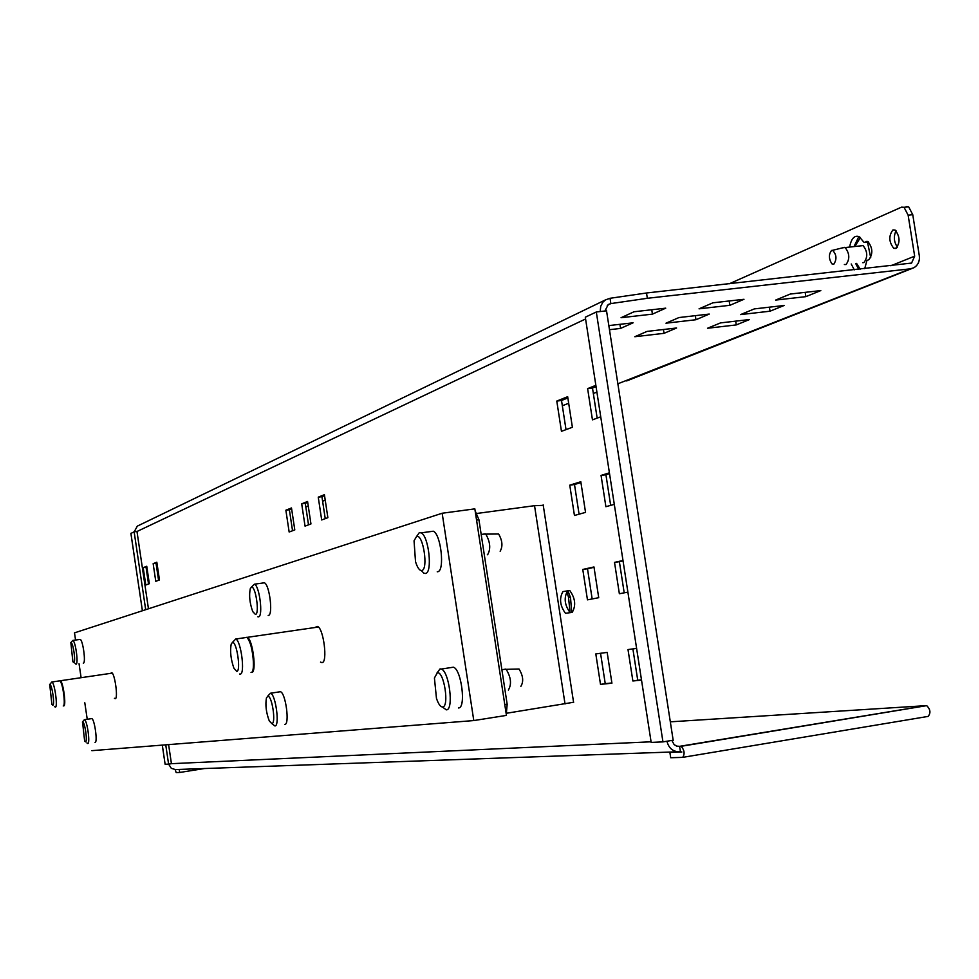 <?xml version="1.0" encoding="UTF-8"?>
<svg xmlns="http://www.w3.org/2000/svg" width="979" height="979" viewBox="0 0 979 979"><rect width="100%" height="100%" fill="white"/><g stroke="black" fill="none" stroke-linecap="round" stroke-linejoin="round"><path stroke-width="1.47" d="M475.121 510.757L478.939 519.763L507.171 704.305L506.265 714.303M543.296 505.36L534.534 505.69L477.14 513.424M506.865 713.201L573.596 702.261M59.841 680.858L60.27 680.76C63.06 681.029 66.523 706.079 63.745 705.896L63.476 705.847M63.243 705.969C66.021 706.153 62.558 681.103 59.768 680.833L59.401 680.882M54.481 706.52L55.338 707.156C58.055 707.352 54.591 682.265 51.85 681.996L49.599 684.627M52.768 705.235L51.911 704.452L49.733 684.566C51.899 683.526 55.105 705.333 52.768 705.235M246.267 637.341L247.259 637.341C252.631 638.749 256.963 672.451 251.762 672.389L251.383 672.389M251.028 672.5L251.089 672.487C256.278 672.549 251.946 638.846 246.573 637.439L245.313 637.623M239.61 674.029L240.247 674.103C245.362 674.176 241.018 640.437 235.731 639.018L232.304 642.542M236.722 671.41L233.871 668.119C230.787 659.185 229.906 651.182 231.203 644.084L232.402 642.518C236.673 640.78 241.25 671.325 236.722 671.41M279.382 691.872L280.373 691.725C285.623 692.483 289.98 724.815 284.779 724.411M267.536 696.363L270.461 693.23C275.65 694.001 280.018 726.369 274.879 725.953L272.737 724.325M271.819 723.628C276.335 723.885 272.003 695.017 267.732 696.314L266.447 697.905C265.211 704.917 266.141 712.565 269.262 720.874L271.819 723.628M263.131 582.97L264.318 582.811C269.421 584.01 273.337 615.069 268.43 615.399L268.197 615.436M251.236 587.29L254.393 584.194C259.447 585.405 263.375 616.489 258.529 616.819L257.832 616.77M255.47 614.469C259.863 614.017 255.543 585.234 251.395 587.229L250.306 588.599C248.899 595.391 249.706 603.052 252.729 611.581L255.47 614.469M91.39 718.647L91.72 718.598C94.498 718.672 97.888 742.743 95.061 742.388M82.358 722.061L84.365 719.712C87.119 719.798 90.496 743.893 87.718 743.526L86.886 742.902M85.467 741.837C87.853 742.106 84.769 721.18 82.542 721.988L84.647 741.115L85.467 741.837M451.086 667.556L453.399 667.201C461.488 669.293 466.322 708.368 458.453 707.964M437.05 672.867L440.073 668.89L441.248 669.049C449.239 671.166 454.085 710.289 446.314 709.861L442.361 706.96M508.358 690.06C511.784 684.309 511.062 677.395 506.167 669.33L504.528 669.306M442.545 706.96C449.569 707.144 444.062 670.982 437.344 672.793L434.419 677.994L436.463 698.333C438.384 704.023 440.403 706.899 442.545 706.96M517.573 669.049L519.029 669.012C523.165 675.767 523.777 681.555 520.852 686.377M79.764 639.446L80.131 639.397C82.872 639.605 86.079 663.089 83.374 663.138L83.288 663.15M70.721 642.775L72.776 640.437C75.481 640.67 78.699 664.166 76.032 664.203L75.065 663.481M73.78 662.502C76.117 662.404 73.033 641.514 70.855 642.701L72.887 661.755L73.78 662.502M430.466 531.597L433.305 531.205C441.027 534.216 445.004 571.038 437.699 571.736L437.234 571.809M416.601 536.468L414.044 540.751L415.512 561.64C417.446 567.796 419.538 570.757 421.79 570.5C428.631 569.582 423.136 533.555 416.601 536.468L419.33 532.625L421.129 532.857C428.765 535.892 432.767 572.764 425.547 573.449L423.944 573.241L421.313 570.561M487.358 554.738L487.64 554.701C490.92 548.913 490.308 542.06 485.792 534.118L483.871 534.081M496.928 534.02L498.617 533.996C502.435 540.628 502.937 546.38 500.147 551.226M315.409 627.258L317.429 626.425C323.535 627.796 327.965 662.636 322.042 662.636L320.525 662.122M110.762 673.295L111.606 672.683C114.8 672.916 118.373 698.871 115.204 698.712L114.408 698.296M87.229 719.247L84.794 702.738M81.098 677.652L79.054 663.762M75.554 640.009L74.502 632.85L442.165 513.241L473.787 720.568L506.437 715.392L474.839 508.86L442.165 513.241M91.855 750.66L473.787 720.568M870.735 257.722L867.467 241.997M860.443 237.493L855.034 246.206M860.676 245.876L863.074 245.607C867.639 251.493 867.932 257.147 863.955 262.568L862.793 262.702M842.809 247.785L845.146 247.552C849.662 253.451 849.968 259.117 846.04 264.55L844.363 264.514M833.79 264.232C837.021 259.251 836.617 254.613 832.591 250.318L831.599 250.416C828.589 254.32 828.687 258.799 831.917 263.865L833.79 264.232M856.564 263.388L860.211 269.188M570.108 612.634L568.456 596.921L566.633 591.487M567.93 590.863L570.512 597.606L571.724 612.413M162.318 745.117L165.121 764.269L168.596 764.134L171.435 763.693L168.608 744.615M145.687 609.697L134.135 531.805L130.917 533.42M606.601 310.82L596.309 311.983L585.307 317.208L651.17 742.412L662.954 741.886L673.234 740.197M204.782 768.478L179.708 772.468L176.183 772.578L175.119 769.567M854.288 269.849L851.216 263.987M849.674 246.781C851.363 238.399 854.532 235.033 859.195 236.685L864.029 242.364L867.945 241.629C872.803 247.92 873.097 253.94 868.838 259.704L866.917 260.5L864.714 268.687M868.373 241.886L864.029 242.364M858.852 236.526L854.129 246.304M855.658 263.486L858.73 269.347M892.946 229.918L895.1 230.053C900.056 236.502 900.325 242.645 895.895 248.47L893.803 248.36C888.822 241.972 888.54 235.829 892.946 229.918M647.339 298.289L610.859 303.588L610.039 298.289L646.507 292.99L647.339 298.289L910.397 268.821L617.859 383.792M596.909 392.089L593.335 393.497M568.677 403.262L562.338 405.771M805.864 296.649L775.625 300.088L790.261 294.043L820.818 290.579L805.864 296.649L805.191 292.354M770.045 311.2L740.565 314.602L754.344 308.899L784.118 305.485L770.045 311.2L769.408 307.173M736.269 324.918L707.523 328.259L720.52 322.899L749.547 319.533L736.269 324.918L735.67 321.136M729.857 305.313L699.055 308.826L712.871 302.817L743.991 299.293L729.857 305.313L729.171 300.969M695.971 319.729L665.977 323.192L678.961 317.551L709.273 314.063L695.971 319.729L695.335 315.666M664.043 333.325L634.808 336.727L647.058 331.404L676.587 327.989L664.043 333.325L663.444 329.507M652.43 314.137L621.065 317.71L634.025 311.763L665.732 308.165L652.43 314.137L651.745 309.756M608.828 325.591L633.083 322.813L620.576 328.418L609.464 329.703M305.778 506.681L308.299 506.351M626.658 380.941L911.828 268.552M906.162 206.655L908.659 206.814L912.758 214.695L908.133 215.172L914.667 256.168L911.584 263.07L646.507 292.99M619.927 324.318L620.576 328.418M596.064 386.619L592.491 388.051L597.153 418.119M600.739 416.797L592.454 419.856L587.62 388.639L595.868 385.322M587.62 388.639L592.491 388.051M567.661 396.691L572.385 427.272L561.457 431.323L556.782 401.072L567.661 396.691M567.857 397.939L561.518 400.484L566.021 429.634M556.782 401.072L561.518 400.484M609.538 473.64L605.928 474.766L610.663 505.372M614.298 504.356L605.891 506.706L601.057 475.415L609.415 472.808M601.057 475.415L605.928 474.766M580.804 481.729L585.54 512.384L574.44 515.48L569.766 485.168L580.804 481.729M580.926 482.537L574.502 484.532L579.078 514.195M569.766 485.168L574.502 484.532M623.048 560.881L619.377 561.689L624.198 592.821M627.894 592.124L619.364 593.751L614.518 562.387L622.999 560.502M614.518 562.387L619.377 561.689M593.972 566.963L598.72 597.692L587.461 599.846L582.774 569.448L593.972 566.963M594.02 567.331L587.498 568.775L592.16 598.94M582.774 569.448L587.498 568.775M632.887 648.906L637.733 680.234L632.875 680.992L628.004 649.566L636.607 648.404M637.733 680.234L641.478 679.842M641.514 680.087L632.875 680.992M607.164 652.393L611.924 683.195L600.506 684.382L595.807 653.923L607.164 652.393M600.555 653.287L605.242 683.648L600.506 684.382M605.242 683.648L611.887 682.95M156.824 562.191L159.467 579.96L155.771 581.318L153.152 563.671L156.824 562.191M156.934 562.925L156.04 563.28L158.574 580.29M153.152 563.671L156.04 563.28M146.752 566.254L149.334 583.704L145.785 585.014L143.203 567.685L146.752 566.254M146.85 566.976L146.055 567.294L148.527 583.998M143.203 567.685L146.055 567.294M324.404 494.689L327.867 517.683L321.687 519.971L318.248 497.161L324.404 494.689M324.538 495.631L321.92 496.683L325.236 518.662M318.248 497.161L321.92 496.683M307.565 501.468L310.955 523.949L305.044 526.127L301.691 503.83L307.565 501.468M307.7 502.398L305.277 503.365L308.52 524.842M301.691 503.83L305.277 503.365M291.485 507.954L294.789 529.92L289.148 532.001L285.868 510.206L291.485 507.954M291.62 508.847L289.38 509.753L292.537 530.753M285.868 510.206L289.38 509.753M572.238 612.328L565.483 613.331C559.951 605.72 559.095 598.475 562.925 591.61L569.741 590.484C575.309 598.255 576.141 605.536 572.238 612.328M562.925 591.61L567.563 590.937C563.708 597.802 564.565 605.034 570.121 612.646L570.243 612.683M908.133 215.172L904.045 207.303L901.549 207.144L729.282 283.775M910.397 268.821L913.872 267.744C918.094 265.15 919.905 261.124 919.293 255.654L912.758 214.695M896.03 230.726C893.411 236.539 893.876 242.021 897.425 247.161M680.956 746.267L681.225 746.292C684.468 750.281 684.957 753.977 682.681 757.379L670.701 757.734L669.881 752.423L681.849 752.007L680.429 751.688L679.597 746.328L926.415 705.626L670.321 721.829M669.881 752.423L672.597 751.97M682.914 757.33L928.129 716.408C930.919 713.006 930.454 709.42 926.721 705.639L926.415 705.626M179.708 772.468L179.279 769.567L180.846 769.323M179.279 769.567L175.73 769.543M168.621 764.134L171.325 768.356L175.425 769.555L677.639 751.786M678.068 746.39L679.597 746.328L676.722 746.12L674.176 744.64L671.949 740.65M680.429 751.688C673.466 752.129 668.987 748.702 666.98 741.446M605.255 310.282L608.302 304.481L610.859 303.588L607.237 305.326M600.249 310.918L600.739 306.256L602.856 302.242L605.511 299.868L610.039 298.289M165.745 744.848L168.596 764.134M134.135 531.805L136.974 531.438L148.453 608.791M138.528 525.539L137.305 526.139L134.209 531.793M507.171 704.305L504.797 704.672M478.939 519.763L476.553 520.094M565.03 703.987L534.534 505.69M130.905 533.335L142.396 610.761L130.892 533.408M662.954 741.886L596.309 311.983M322.58 501.077L325.212 500.036M914.667 256.168L890.841 265.774M867.272 241.397L865.95 241.532M175.779 769.69L177.334 769.445L175.779 769.69M651.072 741.801L171.435 763.669M585.589 318.97L136.987 531.499M573.608 702.518L543.174 504.809M61.383 683.477L60.429 681.433M112.206 673.124L60.27 680.76M59.768 680.833L51.85 681.996M253.402 660.813C252.472 649.86 250.551 642.359 247.638 638.296M318.346 627.025L247.259 637.341M246.573 637.439L235.731 639.018M280.373 691.725L270.461 693.23M264.318 582.811L254.393 584.194M91.72 718.598L84.365 719.712M501.884 669.722L505.764 669.122M519.029 669.012L506.167 669.33M453.399 667.201L441.248 669.049M80.131 639.397L72.776 640.437M481.191 534.448L485.4 533.873M498.617 533.996L485.792 534.118M433.305 531.205L421.129 532.857M322.654 662.367L321.296 662.575M832.591 250.318L844.559 247.344M863.074 245.607L845.146 247.552M570.512 597.606L568.456 596.921M162.281 745.117L165.121 764.269M673.197 740.393L606.454 310.294M565.483 613.331L570.121 612.646M904.045 207.303L908.659 206.814M893.803 248.36L896.605 248.042M681.225 746.292L926.721 705.639M911.584 263.07L910.433 263.522M322.605 501.236L325.236 500.196M605.511 299.868L137.305 526.139"/></g></svg>
